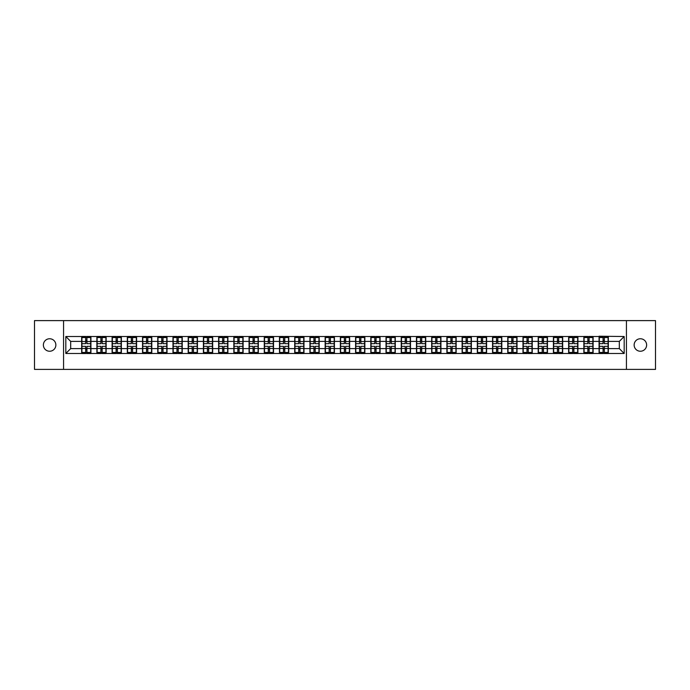 <?xml version="1.0" encoding="UTF-8"?>
<svg xmlns="http://www.w3.org/2000/svg" width="690" height="690" viewBox="0 0 690 690"><rect width="100%" height="100%" fill="white"/><g stroke="black" fill="none" stroke-linecap="round" stroke-linejoin="round"><path stroke-width="1.03" d="M640.38 351.245A6.245 6.245 0 0 1 634.136 345A6.245 6.245 0 0 1 640.38 338.755A6.245 6.245 0 0 1 646.625 345A6.245 6.245 0 0 1 640.38 351.245M49.62 351.245A6.245 6.245 0 0 1 43.375 345A6.245 6.245 0 0 1 49.62 338.755A6.245 6.245 0 0 1 55.864 345A6.245 6.245 0 0 1 49.62 351.245M626.434 369.392L655.5 369.392L655.5 320.609L626.434 320.609L626.434 369.392L63.566 369.392L63.566 320.609L34.5 320.609L34.5 369.392L63.566 369.392M626.434 320.609L63.566 320.609M619.309 348.605L619.309 341.395L608.339 341.395L608.339 348.605L619.309 348.605L624.183 353.487L624.183 336.513L599.067 336.22L599.067 341.395L593.115 341.395L593.115 348.605L599.067 348.605L599.067 341.395M624.183 353.487L65.817 353.487L65.817 336.513L81.662 336.513L81.662 341.395L70.691 341.395L70.691 348.605L81.662 348.605L81.662 341.395M599.067 336.513L81.662 336.513M599.067 348.605L599.067 353.487M593.115 348.605L593.115 353.487M593.115 336.513L593.115 341.395M577.901 348.605L583.852 348.605L583.852 341.395L577.901 341.395L577.901 353.487M583.852 348.605L583.852 353.487M583.852 336.513L583.852 341.395M577.901 336.513L577.901 341.395M562.678 348.605L568.629 348.605L568.629 341.395L562.678 341.395L562.678 353.487M568.629 348.605L568.629 353.487M568.629 336.513L568.629 341.395M562.678 336.513L562.678 341.395M547.463 348.605L553.414 348.605L553.414 341.395L547.463 341.395L547.463 353.487M553.414 348.605L553.414 353.487M553.414 336.513L553.414 341.395M547.463 336.513L547.463 341.395M532.249 348.605L538.2 348.605L538.2 341.395L532.249 341.395L532.249 353.487M538.2 348.605L538.2 353.487M538.2 336.513L538.2 341.395M532.249 336.513L532.249 341.395M517.026 348.605L522.977 348.605L522.977 341.395L517.026 341.395L517.026 353.487M522.977 348.605L522.977 353.487M522.977 336.513L522.977 341.395M517.026 336.513L517.026 341.395M501.811 348.605L507.762 348.605L507.762 341.395L501.811 341.395L501.811 353.487M507.762 348.605L507.762 353.487M507.762 336.513L507.762 341.395M501.811 336.513L501.811 341.395M486.597 348.605L492.548 348.605L492.548 341.395L486.597 341.395L486.597 353.487M492.548 348.605L492.548 353.487M492.548 336.513L492.548 341.395M486.597 336.513L486.597 341.395M471.374 348.605L477.325 348.605L477.325 341.395L471.374 341.395L471.374 353.487M477.325 348.605L477.325 353.487M477.325 336.513L477.325 341.395M471.374 336.513L471.374 341.395M456.159 348.605L462.11 348.605L462.11 341.395L456.159 341.395L456.159 353.487M462.11 348.605L462.11 353.487M462.11 336.513L462.11 341.395M456.159 336.513L456.159 341.395M440.936 348.605L446.887 348.605L446.887 341.395L440.936 341.395L440.936 353.487M446.887 348.605L446.887 353.487M446.887 336.513L446.887 341.395M440.936 336.513L440.936 341.395M425.721 348.605L431.673 348.605L431.673 341.395L425.721 341.395L425.721 353.487M431.673 348.605L431.673 353.487M431.673 336.513L431.673 341.395M425.721 336.513L425.721 341.395M410.507 348.605L416.458 348.605L416.458 341.395L410.507 341.395L410.507 353.487M416.458 348.605L416.458 353.487M416.458 336.513L416.458 341.395M410.507 336.513L410.507 341.395M395.284 348.605L401.235 348.605L401.235 341.395L395.284 341.395L395.284 353.487M401.235 348.605L401.235 353.487M401.235 336.513L401.235 341.395M395.284 336.513L395.284 341.395M380.069 348.605L386.021 348.605L386.021 341.395L380.069 341.395L380.069 353.487M386.021 348.605L386.021 353.487M386.021 336.513L386.021 341.395M380.069 336.513L380.069 341.395M364.855 348.605L370.806 348.605L370.806 341.395L364.855 341.395L364.855 353.487M370.806 348.605L370.806 353.487M370.806 336.513L370.806 341.395M364.855 336.513L364.855 341.395M349.632 348.605L355.583 348.605L355.583 341.395L349.632 341.395L349.632 353.487M355.583 348.605L355.583 353.487M355.583 336.513L355.583 341.395M349.632 336.513L349.632 341.395M334.417 348.605L340.368 348.605L340.368 341.395L334.417 341.395L334.417 353.487M340.368 348.605L340.368 353.487M340.368 336.513L340.368 341.395M334.417 336.513L334.417 341.395M319.194 348.605L325.145 348.605L325.145 341.395L319.194 341.395L319.194 353.487M325.145 348.605L325.145 353.487M325.145 336.513L325.145 341.395M319.194 336.513L319.194 341.395M303.98 348.605L309.931 348.605L309.931 341.395L303.98 341.395L303.98 353.487M309.931 348.605L309.931 353.487M309.931 336.513L309.931 341.395M303.98 336.513L303.98 341.395M288.765 348.605L294.716 348.605L294.716 341.395L288.765 341.395L288.765 353.487M294.716 348.605L294.716 353.487M294.716 336.513L294.716 341.395M288.765 336.513L288.765 341.395M273.542 348.605L279.493 348.605L279.493 341.395L273.542 341.395L273.542 353.487M279.493 348.605L279.493 353.487M279.493 336.513L279.493 341.395M273.542 336.513L273.542 341.395M258.327 348.605L264.279 348.605L264.279 341.395L258.327 341.395L258.327 353.487M264.279 348.605L264.279 353.487M264.279 336.513L264.279 341.395M258.327 336.513L258.327 341.395M243.113 348.605L249.064 348.605L249.064 341.395L243.113 341.395L243.113 353.487M249.064 348.605L249.064 353.487M249.064 336.513L249.064 341.395M243.113 336.513L243.113 341.395M227.89 348.605L233.841 348.605L233.841 341.395L227.89 341.395L227.89 353.487M233.841 348.605L233.841 353.487M233.841 336.513L233.841 341.395M227.89 336.513L227.89 341.395M212.675 348.605L218.626 348.605L218.626 341.395L212.675 341.395L212.675 353.487M218.626 348.605L218.626 353.487M218.626 336.513L218.626 341.395M212.675 336.513L212.675 341.395M197.452 348.605L203.403 348.605L203.403 341.395L197.452 341.395L197.452 353.487M203.403 348.605L203.403 353.487M203.403 336.513L203.403 341.395M197.452 336.513L197.452 341.395M182.238 348.605L188.189 348.605L188.189 341.395L182.238 341.395L182.238 353.487M188.189 348.605L188.189 353.487M188.189 336.513L188.189 341.395M182.238 336.513L182.238 341.395M167.023 348.605L172.974 348.605L172.974 341.395L167.023 341.395L167.023 353.487M172.974 348.605L172.974 353.487M172.974 336.513L172.974 341.395M167.023 336.513L167.023 341.395M151.8 348.605L157.751 348.605L157.751 341.395L151.8 341.395L151.8 353.487M157.751 348.605L157.751 353.487M157.751 336.513L157.751 341.395M151.8 336.513L151.8 341.395M136.586 348.605L142.537 348.605L142.537 341.395L136.586 341.395L136.586 353.487M142.537 348.605L142.537 353.487M142.537 336.513L142.537 341.395M136.586 336.513L136.586 341.395M121.371 348.605L127.322 348.605L127.322 341.395L121.371 341.395L121.371 353.487M127.322 348.605L127.322 353.487M127.322 336.513L127.322 341.395M121.371 336.513L121.371 341.395M106.148 348.605L112.099 348.605L112.099 341.395L106.148 341.395L106.148 353.487M112.099 348.605L112.099 353.487M112.099 336.513L112.099 341.395M106.148 336.513L106.148 341.395M90.933 348.605L96.885 348.605L96.885 341.395L90.933 341.395L90.933 353.487M96.885 348.605L96.885 353.487M96.885 336.513L96.885 341.395M90.933 336.513L90.933 341.395M81.662 348.605L81.662 353.487M70.691 348.605L65.817 353.487M65.817 336.513L70.691 341.395M608.339 348.605L608.339 353.487M608.339 336.513L608.339 341.395M624.183 336.513L619.309 341.395M81.912 341.541L85.663 341.541L85.663 336.461L81.912 336.461L81.912 346.32L85.663 346.32L85.663 348.459L86.931 348.45L86.931 346.32L90.692 346.32L90.692 336.461L86.931 336.461L86.931 337.539L90.692 337.539M85.663 340.127L86.931 340.127M86.931 337.686L85.663 337.686M81.912 343.68L85.663 343.68L85.663 341.541L86.931 341.55L86.931 343.68L90.692 343.68M81.912 337.539L85.663 337.539M85.663 352.314L86.931 352.314M85.663 349.873L86.931 349.873M81.912 353.539L85.663 353.539L85.663 352.461L81.912 352.461L81.912 353.539M81.912 346.32L81.912 348.459L85.663 348.459L85.663 352.461M81.912 348.459L81.912 352.461M90.692 346.32L90.692 353.539L86.931 353.539L86.931 352.461L90.692 352.461M90.692 348.459L86.931 348.459L86.931 352.461M90.692 341.541L86.931 341.541L86.931 337.539M97.126 341.541L100.887 341.541L100.887 336.461L97.126 336.461L97.126 346.32L100.887 346.32L100.887 348.459L102.154 348.45L102.154 346.32L105.906 346.32L105.906 336.461L102.154 336.461L102.154 337.539L105.906 337.539M100.887 340.127L102.154 340.127M102.154 337.686L100.887 337.686M97.126 343.68L100.887 343.68L100.887 341.541L102.154 341.55L102.154 343.68L105.906 343.68M97.126 337.539L100.887 337.539M100.887 352.314L102.154 352.314M100.887 349.873L102.154 349.873M97.126 353.539L100.887 353.539L100.887 352.461L97.126 352.461L97.126 353.539M97.126 346.32L97.126 348.459L100.887 348.459L100.887 352.461M97.126 348.459L97.126 352.461M105.906 346.32L105.906 353.539L102.154 353.539L102.154 352.461L105.906 352.461M105.906 348.459L102.154 348.459L102.154 352.461M105.906 341.541L102.154 341.541L102.154 337.539M112.341 341.541L116.101 341.541L116.101 336.461L112.341 336.461L112.341 346.32L116.101 346.32L116.101 348.459L117.369 348.45L117.369 346.32L121.121 346.32L121.121 336.461L117.369 336.461L117.369 337.539L121.121 337.539M116.101 340.127L117.369 340.127M117.369 337.686L116.101 337.686M112.341 343.68L116.101 343.68L116.101 341.541L117.369 341.55L117.369 343.68L121.121 343.68M112.341 337.539L116.101 337.539M116.101 352.314L117.369 352.314M116.101 349.873L117.369 349.873M112.341 353.539L116.101 353.539L116.101 352.461L112.341 352.461L112.341 353.539M112.341 346.32L112.341 348.459L116.101 348.459L116.101 352.461M112.341 348.459L112.341 352.461M121.121 346.32L121.121 353.539L117.369 353.539L117.369 352.461L121.121 352.461M121.121 348.459L117.369 348.459L117.369 352.461M121.121 341.541L117.369 341.541L117.369 337.539M127.564 341.541L131.316 341.541L131.316 336.461L127.564 336.461L127.564 346.32L131.316 346.32L131.316 348.459L132.584 348.45L132.584 346.32L136.344 346.32L136.344 336.461L132.584 336.461L132.584 337.539L136.344 337.539M131.316 340.127L132.584 340.127M132.584 337.686L131.316 337.686M127.564 343.68L131.316 343.68L131.316 341.541L132.584 341.55L132.584 343.68L136.344 343.68M127.564 337.539L131.316 337.539M131.316 352.314L132.584 352.314M131.316 349.873L132.584 349.873M127.564 353.539L131.316 353.539L131.316 352.461L127.564 352.461L127.564 353.539M127.564 346.32L127.564 348.459L131.316 348.459L131.316 352.461M127.564 348.459L127.564 352.461M136.344 346.32L136.344 353.539L132.584 353.539L132.584 352.461L136.344 352.461M136.344 348.459L132.584 348.459L132.584 352.461M136.344 341.541L132.584 341.541L132.584 337.539M142.778 341.541L146.539 341.541L146.539 336.461L142.778 336.461L142.778 346.32L146.539 346.32L146.539 348.459L147.807 348.45L147.807 346.32L151.559 346.32L151.559 336.461L147.807 336.461L147.807 337.539L151.559 337.539M146.539 340.127L147.807 340.127M147.807 337.686L146.539 337.686M142.778 343.68L146.539 343.68L146.539 341.541L147.807 341.55L147.807 343.68L151.559 343.68M142.778 337.539L146.539 337.539M146.539 352.314L147.807 352.314M146.539 349.873L147.807 349.873M142.778 353.539L146.539 353.539L146.539 352.461L142.778 352.461L142.778 353.539M142.778 346.32L142.778 348.459L146.539 348.459L146.539 352.461M142.778 348.459L142.778 352.461M151.559 346.32L151.559 353.539L147.807 353.539L147.807 352.461L151.559 352.461M151.559 348.459L147.807 348.459L147.807 352.461M151.559 341.541L147.807 341.541L147.807 337.539M158.001 341.541L161.753 341.541L161.753 336.461L158.001 336.461L158.001 346.32L161.753 346.32L161.753 348.459L163.021 348.45L163.021 346.32L166.773 346.32L166.773 336.461L163.021 336.461L163.021 337.539L166.773 337.539M161.753 340.127L163.021 340.127M163.021 337.686L161.753 337.686M158.001 343.68L161.753 343.68L161.753 341.541L163.021 341.55L163.021 343.68L166.773 343.68M158.001 337.539L161.753 337.539M161.753 352.314L163.021 352.314M161.753 349.873L163.021 349.873M158.001 353.539L161.753 353.539L161.753 352.461L158.001 352.461L158.001 353.539M158.001 346.32L158.001 348.459L161.753 348.459L161.753 352.461M158.001 348.459L158.001 352.461M166.773 346.32L166.773 353.539L163.021 353.539L163.021 352.461L166.773 352.461M166.773 348.459L163.021 348.459L163.021 352.461M166.773 341.541L163.021 341.541L163.021 337.539M173.216 341.541L176.968 341.541L176.968 336.461L173.216 336.461L173.216 346.32L176.968 346.32L176.968 348.459L178.236 348.45L178.236 346.32L181.996 346.32L181.996 336.461L178.236 336.461L178.236 337.539L181.996 337.539M176.968 340.127L178.236 340.127M178.236 337.686L176.968 337.686M173.216 343.68L176.968 343.68L176.968 341.541L178.236 341.55L178.236 343.68L181.996 343.68M173.216 337.539L176.968 337.539M176.968 352.314L178.236 352.314M176.968 349.873L178.236 349.873M173.216 353.539L176.968 353.539L176.968 352.461L173.216 352.461L173.216 353.539M173.216 346.32L173.216 348.459L176.968 348.459L176.968 352.461M173.216 348.459L173.216 352.461M181.996 346.32L181.996 353.539L178.236 353.539L178.236 352.461L181.996 352.461M181.996 348.459L178.236 348.459L178.236 352.461M181.996 341.541L178.236 341.541L178.236 337.539M188.43 341.541L192.191 341.541L192.191 336.461L188.43 336.461L188.43 346.32L192.191 346.32L192.191 348.459L193.459 348.45L193.459 346.32L197.211 346.32L197.211 336.461L193.459 336.461L193.459 337.539L197.211 337.539M192.191 340.127L193.459 340.127M193.459 337.686L192.191 337.686M188.43 343.68L192.191 343.68L192.191 341.541L193.459 341.55L193.459 343.68L197.211 343.68M188.43 337.539L192.191 337.539M192.191 352.314L193.459 352.314M192.191 349.873L193.459 349.873M188.43 353.539L192.191 353.539L192.191 352.461L188.43 352.461L188.43 353.539M188.43 346.32L188.43 348.459L192.191 348.459L192.191 352.461M188.43 348.459L188.43 352.461M197.211 346.32L197.211 353.539L193.459 353.539L193.459 352.461L197.211 352.461M197.211 348.459L193.459 348.459L193.459 352.461M197.211 341.541L193.459 341.541L193.459 337.539M203.654 341.541L207.405 341.541L207.405 336.461L203.654 336.461L203.654 346.32L207.405 346.32L207.405 348.459L208.673 348.45L208.673 346.32L212.434 346.32L212.434 336.461L208.673 336.461L208.673 337.539L212.434 337.539M207.405 340.127L208.673 340.127M208.673 337.686L207.405 337.686M203.654 343.68L207.405 343.68L207.405 341.541L208.673 341.55L208.673 343.68L212.434 343.68M203.654 337.539L207.405 337.539M207.405 352.314L208.673 352.314M207.405 349.873L208.673 349.873M203.654 353.539L207.405 353.539L207.405 352.461L203.654 352.461L203.654 353.539M203.654 346.32L203.654 348.459L207.405 348.459L207.405 352.461M203.654 348.459L203.654 352.461M212.434 346.32L212.434 353.539L208.673 353.539L208.673 352.461L212.434 352.461M212.434 348.459L208.673 348.459L208.673 352.461M212.434 341.541L208.673 341.541L208.673 337.539M218.868 341.541L222.62 341.541L222.62 336.461L218.868 336.461L218.868 346.32L222.62 346.32L222.62 348.459L223.896 348.45L223.896 346.32L227.648 346.32L227.648 336.461L223.896 336.461L223.896 337.539L227.648 337.539M222.62 340.127L223.896 340.127M223.896 337.686L222.62 337.686M218.868 343.68L222.62 343.68L222.62 341.541L223.896 341.55L223.896 343.68L227.648 343.68M218.868 337.539L222.62 337.539M222.62 352.314L223.896 352.314M222.62 349.873L223.896 349.873M218.868 353.539L222.62 353.539L222.62 352.461L218.868 352.461L218.868 353.539M218.868 346.32L218.868 348.459L222.62 348.459L222.62 352.461M218.868 348.459L218.868 352.461M227.648 346.32L227.648 353.539L223.896 353.539L223.896 352.461L227.648 352.461M227.648 348.459L223.896 348.459L223.896 352.461M227.648 341.541L223.896 341.541L223.896 337.539M234.082 341.541L237.843 341.541L237.843 336.461L234.082 336.461L234.082 346.32L237.843 346.32L237.843 348.459L239.111 348.45L239.111 346.32L242.863 346.32L242.863 336.461L239.111 336.461L239.111 337.539L242.863 337.539M237.843 340.127L239.111 340.127M239.111 337.686L237.843 337.686M234.082 343.68L237.843 343.68L237.843 341.541L239.111 341.55L239.111 343.68L242.863 343.68M234.082 337.539L237.843 337.539M237.843 352.314L239.111 352.314M237.843 349.873L239.111 349.873M234.082 353.539L237.843 353.539L237.843 352.461L234.082 352.461L234.082 353.539M234.082 346.32L234.082 348.459L237.843 348.459L237.843 352.461M234.082 348.459L234.082 352.461M242.863 346.32L242.863 353.539L239.111 353.539L239.111 352.461L242.863 352.461M242.863 348.459L239.111 348.459L239.111 352.461M242.863 341.541L239.111 341.541L239.111 337.539M249.306 341.541L253.058 341.541L253.058 336.461L249.306 336.461L249.306 346.32L253.058 346.32L253.058 348.459L254.325 348.45L254.325 346.32L258.086 346.32L258.086 336.461L254.325 336.461L254.325 337.539L258.086 337.539M253.058 340.127L254.325 340.127M254.325 337.686L253.058 337.686M249.306 343.68L253.058 343.68L253.058 341.541L254.325 341.55L254.325 343.68L258.086 343.68M249.306 337.539L253.058 337.539M253.058 352.314L254.325 352.314M253.058 349.873L254.325 349.873M249.306 353.539L253.058 353.539L253.058 352.461L249.306 352.461L249.306 353.539M249.306 346.32L249.306 348.459L253.058 348.459L253.058 352.461M249.306 348.459L249.306 352.461M258.086 346.32L258.086 353.539L254.325 353.539L254.325 352.461L258.086 352.461M258.086 348.459L254.325 348.459L254.325 352.461M258.086 341.541L254.325 341.541L254.325 337.539M264.52 341.541L268.281 341.541L268.281 336.461L264.52 336.461L264.52 346.32L268.281 346.32L268.281 348.459L269.548 348.45L269.548 346.32L273.3 346.32L273.3 336.461L269.548 336.461L269.548 337.539L273.3 337.539M268.281 340.127L269.548 340.127M269.548 337.686L268.281 337.686M264.52 343.68L268.281 343.68L268.281 341.541L269.548 341.55L269.548 343.68L273.3 343.68M264.52 337.539L268.281 337.539M268.281 352.314L269.548 352.314M268.281 349.873L269.548 349.873M264.52 353.539L268.281 353.539L268.281 352.461L264.52 352.461L264.52 353.539M264.52 346.32L264.52 348.459L268.281 348.459L268.281 352.461M264.52 348.459L264.52 352.461M273.3 346.32L273.3 353.539L269.548 353.539L269.548 352.461L273.3 352.461M273.3 348.459L269.548 348.459L269.548 352.461M273.3 341.541L269.548 341.541L269.548 337.539M279.743 341.541L283.495 341.541L283.495 336.461L279.743 336.461L279.743 346.32L283.495 346.32L283.495 348.459L284.763 348.45L284.763 346.32L288.515 346.32L288.515 336.461L284.763 336.461L284.763 337.539L288.515 337.539M283.495 340.127L284.763 340.127M284.763 337.686L283.495 337.686M279.743 343.68L283.495 343.68L283.495 341.541L284.763 341.55L284.763 343.68L288.515 343.68M279.743 337.539L283.495 337.539M283.495 352.314L284.763 352.314M283.495 349.873L284.763 349.873M279.743 353.539L283.495 353.539L283.495 352.461L279.743 352.461L279.743 353.539M279.743 346.32L279.743 348.459L283.495 348.459L283.495 352.461M279.743 348.459L279.743 352.461M288.515 346.32L288.515 353.539L284.763 353.539L284.763 352.461L288.515 352.461M288.515 348.459L284.763 348.459L284.763 352.461M288.515 341.541L284.763 341.541L284.763 337.539M294.958 341.541L298.71 341.541L298.71 336.461L294.958 336.461L294.958 346.32L298.71 346.32L298.71 348.459L299.978 348.45L299.978 346.32L303.738 346.32L303.738 336.461L299.978 336.461L299.978 337.539L303.738 337.539M298.71 340.127L299.978 340.127M299.978 337.686L298.71 337.686M294.958 343.68L298.71 343.68L298.71 341.541L299.978 341.55L299.978 343.68L303.738 343.68M294.958 337.539L298.71 337.539M298.71 352.314L299.978 352.314M298.71 349.873L299.978 349.873M294.958 353.539L298.71 353.539L298.71 352.461L294.958 352.461L294.958 353.539M294.958 346.32L294.958 348.459L298.71 348.459L298.71 352.461M294.958 348.459L294.958 352.461M303.738 346.32L303.738 353.539L299.978 353.539L299.978 352.461L303.738 352.461M303.738 348.459L299.978 348.459L299.978 352.461M303.738 341.541L299.978 341.541L299.978 337.539M310.172 341.541L313.933 341.541L313.933 336.461L310.172 336.461L310.172 346.32L313.933 346.32L313.933 348.459L315.201 348.45L315.201 346.32L318.953 346.32L318.953 336.461L315.201 336.461L315.201 337.539L318.953 337.539M313.933 340.127L315.201 340.127M315.201 337.686L313.933 337.686M310.172 343.68L313.933 343.68L313.933 341.541L315.201 341.55L315.201 343.68L318.953 343.68M310.172 337.539L313.933 337.539M313.933 352.314L315.201 352.314M313.933 349.873L315.201 349.873M310.172 353.539L313.933 353.539L313.933 352.461L310.172 352.461L310.172 353.539M310.172 346.32L310.172 348.459L313.933 348.459L313.933 352.461M310.172 348.459L310.172 352.461M318.953 346.32L318.953 353.539L315.201 353.539L315.201 352.461L318.953 352.461M318.953 348.459L315.201 348.459L315.201 352.461M318.953 341.541L315.201 341.541L315.201 337.539M325.395 341.541L329.147 341.541L329.147 336.461L325.395 336.461L325.395 346.32L329.147 346.32L329.147 348.459L330.415 348.45L330.415 346.32L334.176 346.32L334.176 336.461L330.415 336.461L330.415 337.539L334.176 337.539M329.147 340.127L330.415 340.127M330.415 337.686L329.147 337.686M325.395 343.68L329.147 343.68L329.147 341.541L330.415 341.55L330.415 343.68L334.176 343.68M325.395 337.539L329.147 337.539M329.147 352.314L330.415 352.314M329.147 349.873L330.415 349.873M325.395 353.539L329.147 353.539L329.147 352.461L325.395 352.461L325.395 353.539M325.395 346.32L325.395 348.459L329.147 348.459L329.147 352.461M325.395 348.459L325.395 352.461M334.176 346.32L334.176 353.539L330.415 353.539L330.415 352.461L334.176 352.461M334.176 348.459L330.415 348.459L330.415 352.461M334.176 341.541L330.415 341.541L330.415 337.539M340.61 341.541L344.362 341.541L344.362 336.461L340.61 336.461L340.61 346.32L344.362 346.32L344.362 348.459L345.638 348.45L345.638 346.32L349.39 346.32L349.39 336.461L345.638 336.461L345.638 337.539L349.39 337.539M344.362 340.127L345.638 340.127M345.638 337.686L344.362 337.686M340.61 343.68L344.362 343.68L344.362 341.541L345.638 341.55L345.638 343.68L349.39 343.68M340.61 337.539L344.362 337.539M344.362 352.314L345.638 352.314M344.362 349.873L345.638 349.873M340.61 353.539L344.362 353.539L344.362 352.461L340.61 352.461L340.61 353.539M340.61 346.32L340.61 348.459L344.362 348.459L344.362 352.461M340.61 348.459L340.61 352.461M349.39 346.32L349.39 353.539L345.638 353.539L345.638 352.461L349.39 352.461M349.39 348.459L345.638 348.459L345.638 352.461M349.39 341.541L345.638 341.541L345.638 337.539M355.824 341.541L359.585 341.541L359.585 336.461L355.824 336.461L355.824 346.32L359.585 346.32L359.585 348.459L360.853 348.45L360.853 346.32L364.605 346.32L364.605 336.461L360.853 336.461L360.853 337.539L364.605 337.539M359.585 340.127L360.853 340.127M360.853 337.686L359.585 337.686M355.824 343.68L359.585 343.68L359.585 341.541L360.853 341.55L360.853 343.68L364.605 343.68M355.824 337.539L359.585 337.539M359.585 352.314L360.853 352.314M359.585 349.873L360.853 349.873M355.824 353.539L359.585 353.539L359.585 352.461L355.824 352.461L355.824 353.539M355.824 346.32L355.824 348.459L359.585 348.459L359.585 352.461M355.824 348.459L355.824 352.461M364.605 346.32L364.605 353.539L360.853 353.539L360.853 352.461L364.605 352.461M364.605 348.459L360.853 348.459L360.853 352.461M364.605 341.541L360.853 341.541L360.853 337.539M371.048 341.541L374.799 341.541L374.799 336.461L371.048 336.461L371.048 346.32L374.799 346.32L374.799 348.459L376.067 348.45L376.067 346.32L379.828 346.32L379.828 336.461L376.067 336.461L376.067 337.539L379.828 337.539M374.799 340.127L376.067 340.127M376.067 337.686L374.799 337.686M371.048 343.68L374.799 343.68L374.799 341.541L376.067 341.55L376.067 343.68L379.828 343.68M371.048 337.539L374.799 337.539M374.799 352.314L376.067 352.314M374.799 349.873L376.067 349.873M371.048 353.539L374.799 353.539L374.799 352.461L371.048 352.461L371.048 353.539M371.048 346.32L371.048 348.459L374.799 348.459L374.799 352.461M371.048 348.459L371.048 352.461M379.828 346.32L379.828 353.539L376.067 353.539L376.067 352.461L379.828 352.461M379.828 348.459L376.067 348.459L376.067 352.461M379.828 341.541L376.067 341.541L376.067 337.539M386.262 341.541L390.023 341.541L390.023 336.461L386.262 336.461L386.262 346.32L390.023 346.32L390.023 348.459L391.29 348.45L391.29 346.32L395.042 346.32L395.042 336.461L391.29 336.461L391.29 337.539L395.042 337.539M390.023 340.127L391.29 340.127M391.29 337.686L390.023 337.686M386.262 343.68L390.023 343.68L390.023 341.541L391.29 341.55L391.29 343.68L395.042 343.68M386.262 337.539L390.023 337.539M390.023 352.314L391.29 352.314M390.023 349.873L391.29 349.873M386.262 353.539L390.023 353.539L390.023 352.461L386.262 352.461L386.262 353.539M386.262 346.32L386.262 348.459L390.023 348.459L390.023 352.461M386.262 348.459L386.262 352.461M395.042 346.32L395.042 353.539L391.29 353.539L391.29 352.461L395.042 352.461M395.042 348.459L391.29 348.459L391.29 352.461M395.042 341.541L391.29 341.541L391.29 337.539M401.485 341.541L405.237 341.541L405.237 336.461L401.485 336.461L401.485 346.32L405.237 346.32L405.237 348.459L406.505 348.45L406.505 346.32L410.257 346.32L410.257 336.461L406.505 336.461L406.505 337.539L410.257 337.539M405.237 340.127L406.505 340.127M406.505 337.686L405.237 337.686M401.485 343.68L405.237 343.68L405.237 341.541L406.505 341.55L406.505 343.68L410.257 343.68M401.485 337.539L405.237 337.539M405.237 352.314L406.505 352.314M405.237 349.873L406.505 349.873M401.485 353.539L405.237 353.539L405.237 352.461L401.485 352.461L401.485 353.539M401.485 346.32L401.485 348.459L405.237 348.459L405.237 352.461M401.485 348.459L401.485 352.461M410.257 346.32L410.257 353.539L406.505 353.539L406.505 352.461L410.257 352.461M410.257 348.459L406.505 348.459L406.505 352.461M410.257 341.541L406.505 341.541L406.505 337.539M416.7 341.541L420.452 341.541L420.452 336.461L416.7 336.461L416.7 346.32L420.452 346.32L420.452 348.459L421.719 348.45L421.719 346.32L425.48 346.32L425.48 336.461L421.719 336.461L421.719 337.539L425.48 337.539M420.452 340.127L421.719 340.127M421.719 337.686L420.452 337.686M416.7 343.68L420.452 343.68L420.452 341.541L421.719 341.55L421.719 343.68L425.48 343.68M416.7 337.539L420.452 337.539M420.452 352.314L421.719 352.314M420.452 349.873L421.719 349.873M416.7 353.539L420.452 353.539L420.452 352.461L416.7 352.461L416.7 353.539M416.7 346.32L416.7 348.459L420.452 348.459L420.452 352.461M416.7 348.459L416.7 352.461M425.48 346.32L425.48 353.539L421.719 353.539L421.719 352.461L425.48 352.461M425.48 348.459L421.719 348.459L421.719 352.461M425.48 341.541L421.719 341.541L421.719 337.539M431.914 341.541L435.675 341.541L435.675 336.461L431.914 336.461L431.914 346.32L435.675 346.32L435.675 348.459L436.943 348.45L436.943 346.32L440.694 346.32L440.694 336.461L436.943 336.461L436.943 337.539L440.694 337.539M435.675 340.127L436.943 340.127M436.943 337.686L435.675 337.686M431.914 343.68L435.675 343.68L435.675 341.541L436.943 341.55L436.943 343.68L440.694 343.68M431.914 337.539L435.675 337.539M435.675 352.314L436.943 352.314M435.675 349.873L436.943 349.873M431.914 353.539L435.675 353.539L435.675 352.461L431.914 352.461L431.914 353.539M431.914 346.32L431.914 348.459L435.675 348.459L435.675 352.461M431.914 348.459L431.914 352.461M440.694 346.32L440.694 353.539L436.943 353.539L436.943 352.461L440.694 352.461M440.694 348.459L436.943 348.459L436.943 352.461M440.694 341.541L436.943 341.541L436.943 337.539M447.137 341.541L450.889 341.541L450.889 336.461L447.137 336.461L447.137 346.32L450.889 346.32L450.889 348.459L452.157 348.45L452.157 346.32L455.918 346.32L455.918 336.461L452.157 336.461L452.157 337.539L455.918 337.539M450.889 340.127L452.157 340.127M452.157 337.686L450.889 337.686M447.137 343.68L450.889 343.68L450.889 341.541L452.157 341.55L452.157 343.68L455.918 343.68M447.137 337.539L450.889 337.539M450.889 352.314L452.157 352.314M450.889 349.873L452.157 349.873M447.137 353.539L450.889 353.539L450.889 352.461L447.137 352.461L447.137 353.539M447.137 346.32L447.137 348.459L450.889 348.459L450.889 352.461M447.137 348.459L447.137 352.461M455.918 346.32L455.918 353.539L452.157 353.539L452.157 352.461L455.918 352.461M455.918 348.459L452.157 348.459L452.157 352.461M455.918 341.541L452.157 341.541L452.157 337.539M462.352 341.541L466.104 341.541L466.104 336.461L462.352 336.461L462.352 346.32L466.104 346.32L466.104 348.459L467.38 348.45L467.38 346.32L471.132 346.32L471.132 336.461L467.38 336.461L467.38 337.539L471.132 337.539M466.104 340.127L467.38 340.127M467.38 337.686L466.104 337.686M462.352 343.68L466.104 343.68L466.104 341.541L467.38 341.55L467.38 343.68L471.132 343.68M462.352 337.539L466.104 337.539M466.104 352.314L467.38 352.314M466.104 349.873L467.38 349.873M462.352 353.539L466.104 353.539L466.104 352.461L462.352 352.461L462.352 353.539M462.352 346.32L462.352 348.459L466.104 348.459L466.104 352.461M462.352 348.459L462.352 352.461M471.132 346.32L471.132 353.539L467.38 353.539L467.38 352.461L471.132 352.461M471.132 348.459L467.38 348.459L467.38 352.461M471.132 341.541L467.38 341.541L467.38 337.539M477.566 341.541L481.327 341.541L481.327 336.461L477.566 336.461L477.566 346.32L481.327 346.32L481.327 348.459L482.595 348.45L482.595 346.32L486.347 346.32L486.347 336.461L482.595 336.461L482.595 337.539L486.347 337.539M481.327 340.127L482.595 340.127M482.595 337.686L481.327 337.686M477.566 343.68L481.327 343.68L481.327 341.541L482.595 341.55L482.595 343.68L486.347 343.68M477.566 337.539L481.327 337.539M481.327 352.314L482.595 352.314M481.327 349.873L482.595 349.873M477.566 353.539L481.327 353.539L481.327 352.461L477.566 352.461L477.566 353.539M477.566 346.32L477.566 348.459L481.327 348.459L481.327 352.461M477.566 348.459L477.566 352.461M486.347 346.32L486.347 353.539L482.595 353.539L482.595 352.461L486.347 352.461M486.347 348.459L482.595 348.459L482.595 352.461M486.347 341.541L482.595 341.541L482.595 337.539M492.789 341.541L496.541 341.541L496.541 336.461L492.789 336.461L492.789 346.32L496.541 346.32L496.541 348.459L497.809 348.45L497.809 346.32L501.57 346.32L501.57 336.461L497.809 336.461L497.809 337.539L501.57 337.539M496.541 340.127L497.809 340.127M497.809 337.686L496.541 337.686M492.789 343.68L496.541 343.68L496.541 341.541L497.809 341.55L497.809 343.68L501.57 343.68M492.789 337.539L496.541 337.539M496.541 352.314L497.809 352.314M496.541 349.873L497.809 349.873M492.789 353.539L496.541 353.539L496.541 352.461L492.789 352.461L492.789 353.539M492.789 346.32L492.789 348.459L496.541 348.459L496.541 352.461M492.789 348.459L492.789 352.461M501.57 346.32L501.57 353.539L497.809 353.539L497.809 352.461L501.57 352.461M501.57 348.459L497.809 348.459L497.809 352.461M501.57 341.541L497.809 341.541L497.809 337.539M508.004 341.541L511.764 341.541L511.764 336.461L508.004 336.461L508.004 346.32L511.764 346.32L511.764 348.459L513.032 348.45L513.032 346.32L516.784 346.32L516.784 336.461L513.032 336.461L513.032 337.539L516.784 337.539M511.764 340.127L513.032 340.127M513.032 337.686L511.764 337.686M508.004 343.68L511.764 343.68L511.764 341.541L513.032 341.55L513.032 343.68L516.784 343.68M508.004 337.539L511.764 337.539M511.764 352.314L513.032 352.314M511.764 349.873L513.032 349.873M508.004 353.539L511.764 353.539L511.764 352.461L508.004 352.461L508.004 353.539M508.004 346.32L508.004 348.459L511.764 348.459L511.764 352.461M508.004 348.459L508.004 352.461M516.784 346.32L516.784 353.539L513.032 353.539L513.032 352.461L516.784 352.461M516.784 348.459L513.032 348.459L513.032 352.461M516.784 341.541L513.032 341.541L513.032 337.539M523.227 341.541L526.979 341.541L526.979 336.461L523.227 336.461L523.227 346.32L526.979 346.32L526.979 348.459L528.247 348.45L528.247 346.32L531.999 346.32L531.999 336.461L528.247 336.461L528.247 337.539L531.999 337.539M526.979 340.127L528.247 340.127M528.247 337.686L526.979 337.686M523.227 343.68L526.979 343.68L526.979 341.541L528.247 341.55L528.247 343.68L531.999 343.68M523.227 337.539L526.979 337.539M526.979 352.314L528.247 352.314M526.979 349.873L528.247 349.873M523.227 353.539L526.979 353.539L526.979 352.461L523.227 352.461L523.227 353.539M523.227 346.32L523.227 348.459L526.979 348.459L526.979 352.461M523.227 348.459L523.227 352.461M531.999 346.32L531.999 353.539L528.247 353.539L528.247 352.461L531.999 352.461M531.999 348.459L528.247 348.459L528.247 352.461M531.999 341.541L528.247 341.541L528.247 337.539M538.442 341.541L542.193 341.541L542.193 336.461L538.442 336.461L538.442 346.32L542.193 346.32L542.193 348.459L543.461 348.45L543.461 346.32L547.222 346.32L547.222 336.461L543.461 336.461L543.461 337.539L547.222 337.539M542.193 340.127L543.461 340.127M543.461 337.686L542.193 337.686M538.442 343.68L542.193 343.68L542.193 341.541L543.461 341.55L543.461 343.68L547.222 343.68M538.442 337.539L542.193 337.539M542.193 352.314L543.461 352.314M542.193 349.873L543.461 349.873M538.442 353.539L542.193 353.539L542.193 352.461L538.442 352.461L538.442 353.539M538.442 346.32L538.442 348.459L542.193 348.459L542.193 352.461M538.442 348.459L538.442 352.461M547.222 346.32L547.222 353.539L543.461 353.539L543.461 352.461L547.222 352.461M547.222 348.459L543.461 348.459L543.461 352.461M547.222 341.541L543.461 341.541L543.461 337.539M553.656 341.541L557.417 341.541L557.417 336.461L553.656 336.461L553.656 346.32L557.417 346.32L557.417 348.459L558.684 348.45L558.684 346.32L562.436 346.32L562.436 336.461L558.684 336.461L558.684 337.539L562.436 337.539M557.417 340.127L558.684 340.127M558.684 337.686L557.417 337.686M553.656 343.68L557.417 343.68L557.417 341.541L558.684 341.55L558.684 343.68L562.436 343.68M553.656 337.539L557.417 337.539M557.417 352.314L558.684 352.314M557.417 349.873L558.684 349.873M553.656 353.539L557.417 353.539L557.417 352.461L553.656 352.461L553.656 353.539M553.656 346.32L553.656 348.459L557.417 348.459L557.417 352.461M553.656 348.459L553.656 352.461M562.436 346.32L562.436 353.539L558.684 353.539L558.684 352.461L562.436 352.461M562.436 348.459L558.684 348.459L558.684 352.461M562.436 341.541L558.684 341.541L558.684 337.539M568.879 341.541L572.631 341.541L572.631 336.461L568.879 336.461L568.879 346.32L572.631 346.32L572.631 348.459L573.899 348.45L573.899 346.32L577.659 346.32L577.659 336.461L573.899 336.461L573.899 337.539L577.659 337.539M572.631 340.127L573.899 340.127M573.899 337.686L572.631 337.686M568.879 343.68L572.631 343.68L572.631 341.541L573.899 341.55L573.899 343.68L577.659 343.68M568.879 337.539L572.631 337.539M572.631 352.314L573.899 352.314M572.631 349.873L573.899 349.873M568.879 353.539L572.631 353.539L572.631 352.461L568.879 352.461L568.879 353.539M568.879 346.32L568.879 348.459L572.631 348.459L572.631 352.461M568.879 348.459L568.879 352.461M577.659 346.32L577.659 353.539L573.899 353.539L573.899 352.461L577.659 352.461M577.659 348.459L573.899 348.459L573.899 352.461M577.659 341.541L573.899 341.541L573.899 337.539M584.094 341.541L587.846 341.541L587.846 336.461L584.094 336.461L584.094 346.32L587.846 346.32L587.846 348.459L589.113 348.45L589.113 346.32L592.874 346.32L592.874 336.461L589.113 336.461L589.113 337.539L592.874 337.539M587.846 340.127L589.113 340.127M589.113 337.686L587.846 337.686M584.094 343.68L587.846 343.68L587.846 341.541L589.113 341.55L589.113 343.68L592.874 343.68M584.094 337.539L587.846 337.539M587.846 352.314L589.113 352.314M587.846 349.873L589.113 349.873M584.094 353.539L587.846 353.539L587.846 352.461L584.094 352.461L584.094 353.539M584.094 346.32L584.094 348.459L587.846 348.459L587.846 352.461M584.094 348.459L584.094 352.461M592.874 346.32L592.874 353.539L589.113 353.539L589.113 352.461L592.874 352.461M592.874 348.459L589.113 348.459L589.113 352.461M592.874 341.541L589.113 341.541L589.113 337.539M599.308 341.541L603.069 341.541L603.069 336.461L599.308 336.461L599.308 346.32L603.069 346.32L603.069 348.459L604.337 348.45L604.337 346.32L608.088 346.32L608.088 336.461L604.337 336.461L604.337 337.539L608.088 337.539M603.069 340.127L604.337 340.127M604.337 337.686L603.069 337.686M599.308 343.68L603.069 343.68L603.069 341.541L604.337 341.55L604.337 343.68L608.088 343.68M599.308 337.539L603.069 337.539M603.069 352.314L604.337 352.314M603.069 349.873L604.337 349.873M599.308 353.539L603.069 353.539L603.069 352.461L599.308 352.461L599.308 353.539M599.308 346.32L599.308 348.459L603.069 348.459L603.069 352.461M599.308 348.459L599.308 352.461M608.088 346.32L608.088 353.539L604.337 353.539L604.337 352.461L608.088 352.461M608.088 348.459L604.337 348.459L604.337 352.461M608.088 341.541L604.337 341.541L604.337 337.539"/></g></svg>
